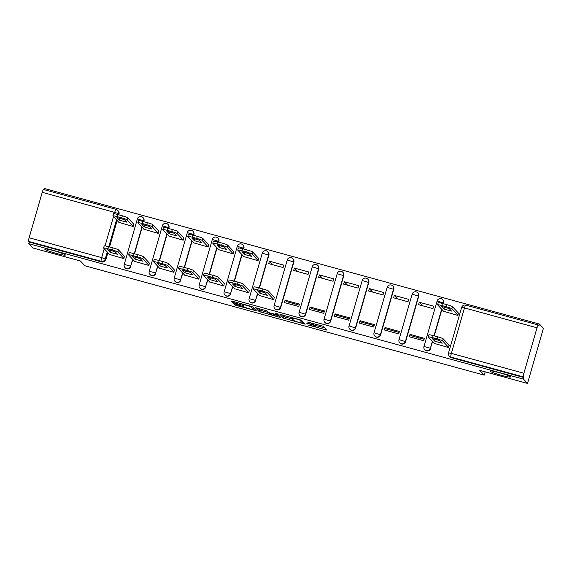 <?xml version="1.0" encoding="UTF-8"?>
<svg xmlns="http://www.w3.org/2000/svg" width="572" height="572" viewBox="0 0 572 572"><rect width="100%" height="100%" fill="white"/><g stroke="black" fill="none" stroke-linecap="round" stroke-linejoin="round"><path stroke-width="0.86" d="M307.786 324.91L327.113 330.18L323.58 326.369L307.543 322.036A5.277 0.479 -163.9 0 1 313.199 324.088L313.499 324.403A5.277 0.479 -163.9 0 1 313.535 324.488A5.277 0.479 -163.9 0 1 309.094 323.702L305.97 322.951L309.366 323.995A5.277 0.479 -163.9 0 1 315.022 326.04L315.315 326.362A5.277 0.479 -163.9 0 1 315.351 326.44A5.277 0.479 -163.9 0 1 310.911 325.654L307.786 324.91M65.294 254.862A10.746 0.972 -163.9 0 0 54.547 250.901A10.746 0.972 -163.9 0 0 44.723 249.077A10.746 0.972 -163.9 0 0 44.802 249.249A10.746 0.972 -163.9 0 0 55.556 253.21A10.746 0.972 -163.9 0 0 65.372 255.033A10.746 0.972 -163.9 0 0 65.294 254.862M510.431 376.762A10.746 0.972 -163.9 0 0 499.678 372.794A10.746 0.972 -163.9 0 0 489.861 370.971A10.746 0.972 -163.9 0 0 489.939 371.149A10.746 0.972 -163.9 0 0 500.686 375.11A10.746 0.972 -163.9 0 0 510.51 376.934A10.746 0.972 -163.9 0 0 510.431 376.762M143.779 221.671L143.98 220.971A3.361 3.303 -43 0 0 143.236 217.81L143.021 217.575A3.361 3.303 137 0 1 143.765 220.735L143.515 221.6M168.761 228.514L168.962 227.813A3.361 3.303 -43 0 0 168.218 224.646L167.996 224.41A3.361 3.303 137 0 1 168.74 227.577L168.497 228.442M193.736 235.357L193.944 234.656A3.361 3.303 -43 0 0 193.193 231.488L192.978 231.252A3.361 3.303 137 0 1 193.722 234.42L193.472 235.278M218.718 242.192L218.919 241.491A3.361 3.303 -43 0 0 218.175 238.331L217.953 238.095A3.361 3.303 137 0 1 218.697 241.262L218.454 242.12M243.693 249.035L243.901 248.334A3.361 3.303 -43 0 0 243.15 245.166L242.936 244.93A3.361 3.303 137 0 1 243.679 248.098L243.429 248.963M259.402 288.002L268.876 255.176A3.361 3.303 -43 0 0 268.132 252.009L267.91 251.773A3.361 3.303 137 0 1 268.654 254.94L259.137 287.93M280.738 307.479L293.858 262.019A3.361 3.303 -43 0 0 293.107 258.851L292.893 258.615A3.361 3.303 137 0 1 293.636 261.783L280.516 307.243A3.361 3.303 137 0 1 274.853 308.651L275.075 308.887A3.361 3.303 -43 0 0 280.738 307.479L274.088 305.434A3.361 3.361 0 0 0 274.853 308.651M305.713 314.314L318.833 268.854A3.361 3.303 -43 0 0 318.089 265.687L317.868 265.458A3.361 3.303 137 0 1 318.618 268.618L305.491 314.078A3.361 3.303 137 0 1 299.835 315.494L300.057 315.73A3.361 3.303 -43 0 0 305.713 314.314L299.063 312.276A3.361 3.361 0 0 0 299.835 315.494M330.695 321.157L343.815 275.697A3.361 3.303 -43 0 0 343.071 272.529L342.85 272.293A3.361 3.303 137 0 1 343.593 275.461L330.473 320.921A3.361 3.303 137 0 1 324.81 322.336L325.032 322.565A3.361 3.303 -43 0 0 330.695 321.157L324.045 319.112A3.361 3.361 0 0 0 324.81 322.336M355.67 327.999L368.79 282.539A3.361 3.303 -43 0 0 368.046 279.372L367.825 279.136A3.361 3.303 137 0 1 368.575 282.303L355.448 327.763A3.361 3.303 137 0 1 349.792 329.172L350.014 329.408A3.361 3.303 -43 0 0 355.67 327.999L349.02 325.954A3.361 3.361 0 0 0 349.792 329.172M380.652 334.834L393.772 289.375A3.361 3.303 -43 0 0 393.028 286.214L392.807 285.979A3.361 3.303 137 0 1 393.55 289.139L380.43 334.599A3.361 3.303 137 0 1 374.767 336.014L374.989 336.25A3.361 3.303 -43 0 0 380.652 334.834L374.002 332.797A3.361 3.361 0 0 0 374.767 336.014M405.627 341.677L418.747 296.217A3.361 3.303 -43 0 0 418.003 293.05L417.782 292.814A3.361 3.303 137 0 1 418.532 295.981L405.412 341.441A3.361 3.303 137 0 1 399.749 342.857L399.971 343.093A3.361 3.303 -43 0 0 405.627 341.677L398.977 339.632A3.361 3.361 0 0 0 399.749 342.857M443.529 303.753L443.729 303.06A3.361 3.303 -43 0 0 442.985 299.892L442.764 299.656A3.361 3.303 137 0 1 443.507 302.824L443.257 303.682M234.992 303.982L233.619 303.761L234.606 304.819L236.372 305.462L256.306 310.789L252.774 306.978L251.008 306.335L232.461 301.258L231.074 301.008L232.275 302.316L241.985 305.133L243.372 305.377L242.764 304.719A4.412 0.4 -163.9 0 1 242.735 304.647A4.412 0.4 -163.9 0 1 246.761 305.398A4.412 0.4 -163.9 0 1 251.172 307.021L253.496 309.509A4.412 0.4 -163.9 0 1 253.525 309.581A4.412 0.4 -163.9 0 1 249.499 308.837A4.412 0.4 -163.9 0 1 245.088 307.207L234.992 303.982M523.902 373.251L537.022 327.792A3.361 0.5 105.3 0 1 538.309 324.982A3.361 0.5 105.3 0 1 538.345 325.01L538.967 325.668L539.432 324.067L543.4 328.328L527.498 383.426L479.779 370.356L484.227 375.132L84.892 265.78L80.438 261.004L32.726 247.933L28.757 243.672L523.53 379.164L523.988 377.556L523.373 376.891L450.836 357.028A3.361 3.303 137 0 1 449.306 356.106L449.928 356.771A3.361 3.303 137 0 0 451.458 357.693L450.836 357.028A3.361 0.5 105.3 0 1 451.365 353.389L523.902 373.251A3.361 0.5 105.3 0 0 523.373 376.891M527.498 383.426L523.53 379.164M283.49 318.204L305.191 324.174L301.651 320.363L299.885 319.719L279.951 314.393L283.49 318.204L283.948 316.602L292.599 319.126M279.358 317.231L259.044 311.511L255.512 307.7L266.602 310.76L268.032 312.298L269.798 312.941L276.455 314.629L274.953 313.006L277.155 313.606L280.738 317.453L279.358 317.231L279.637 316.273M114.321 213.764L114.786 212.162A3.361 0.5 -74.7 0 1 116.073 209.352A3.361 0.5 -74.7 0 1 116.109 209.381A3.361 3.303 137 0 1 117.639 210.303L118.261 210.968A3.361 3.303 137 0 1 119.005 214.135L118.804 214.829M117.16 220.527L109.531 246.961M107.886 252.652L105.884 259.595L105.262 258.93A3.361 3.303 137 0 1 101.137 261.268L28.6 241.405A3.361 0.5 -74.7 0 1 29.129 237.759L42.249 192.299A3.361 0.5 -74.7 0 1 43.536 189.489A3.361 0.5 -74.7 0 1 43.579 189.518M539.432 324.067L44.659 188.574L44.33 189.711M28.757 243.672L29.215 242.07L28.6 241.405M443.6 311.29L457.95 315.444L458.301 312.941M434.327 343.414L448.677 347.576L449.027 345.066M409.981 334.377L409.287 336.786L423.695 340.733L424.395 338.324L409.981 334.377L411.275 335.771L424.117 339.282M419.255 302.252L418.561 304.661L432.968 308.608L433.669 306.199L419.255 302.252L422.508 305.741M419.119 337.916A7.722 1.151 -74.7 0 1 418.747 339.375M385.006 327.534L384.305 329.944L398.72 333.891L399.413 331.481L385.006 327.534L386.3 328.929L399.134 332.446M394.272 295.409L393.579 297.819L407.993 301.766L408.687 299.356L394.272 295.409L397.526 298.899M394.137 331.074A7.722 1.151 -74.7 0 1 393.765 332.539M360.024 320.699L359.33 323.108L373.738 327.055L374.438 324.646L360.024 320.699L361.318 322.086L374.159 325.604M369.297 288.567L368.604 290.976L383.011 294.923L383.705 292.514L369.297 288.567L372.551 292.056M369.162 324.238A7.722 1.151 -74.7 0 1 368.79 325.697M335.042 313.856L334.348 316.266L348.763 320.213L349.456 317.803L335.042 313.856L336.343 315.251L349.177 318.761M344.315 281.731L343.622 284.141L358.036 288.081L358.73 285.671L344.315 281.731L347.569 285.221M344.18 317.396A7.722 1.151 -74.7 0 1 343.808 318.854M310.067 307.014L309.373 309.423L323.781 313.37L324.474 310.961L310.067 307.014L311.361 308.408L324.202 311.926M319.34 274.889L318.647 277.298L333.054 281.245L333.748 278.836L319.34 274.889L322.594 278.378M319.205 310.553A7.722 1.151 -74.7 0 1 318.833 312.019M285.085 300.178L284.391 302.588L298.806 306.528L299.499 304.118L285.085 300.178L286.386 301.566L299.22 305.083M294.358 268.046L293.665 270.456L308.079 274.403L308.773 271.993L294.358 268.046L297.612 271.536M294.222 303.711A7.722 1.151 -74.7 0 1 293.851 305.176M259.473 295.538L273.824 299.692L274.174 297.19M269.383 261.204L268.69 263.613L283.097 267.56L283.791 265.151L269.383 261.204L272.63 264.7M234.499 288.696L248.849 292.85L249.199 290.347M243.765 256.563L258.122 260.725L258.472 258.222M209.516 281.853L223.867 286.007L224.217 283.505M218.79 249.728L233.14 253.882L233.49 251.38M184.534 275.01L198.884 279.172L199.242 276.669M193.808 242.885L208.158 247.04L208.515 244.537M159.559 268.175L173.909 272.329L174.26 269.827M168.833 236.043L183.183 240.204L183.533 237.695M134.577 261.332L148.927 265.487L149.285 262.984M143.851 229.208L158.201 233.362L158.558 230.859M109.602 254.49L123.952 258.651L124.303 256.149M118.876 222.365L133.226 226.519L133.576 224.017M142.135 227.363L134.506 253.804M132.868 259.495L130.645 266.202A3.361 3.303 137 0 1 124.982 267.61L125.204 267.846A3.361 3.303 -43 0 0 130.859 266.438M167.117 234.205L159.488 260.639M157.843 266.33L155.62 273.037A3.361 3.303 137 0 1 149.964 274.453L150.179 274.689A3.361 3.303 -43 0 0 155.841 273.273M192.099 241.048L184.463 267.481M182.825 273.173L180.602 279.88A3.361 3.303 137 0 1 174.939 281.288L175.161 281.524A3.361 3.303 -43 0 0 180.816 280.116M217.074 247.883L209.445 274.324M207.8 280.015L205.577 286.722A3.361 3.303 137 0 1 199.921 288.131L200.136 288.367A3.361 3.303 -43 0 0 205.798 286.958M242.056 254.726L234.42 281.159M232.783 286.851L230.559 293.558A3.361 3.303 137 0 1 224.896 294.973L225.118 295.209A3.361 3.303 -43 0 0 230.773 293.793M257.757 293.693L255.534 300.4A3.361 3.303 137 0 1 249.878 301.809L250.093 302.045A3.361 3.303 -43 0 0 255.755 300.636M441.884 309.445L434.255 335.886M432.611 341.577L430.387 348.284A3.361 3.303 137 0 1 424.731 349.692L424.946 349.928A3.361 3.303 -43 0 0 430.609 348.52M484.227 375.132L485.178 371.836M29.215 242.07L101.752 261.933A3.361 3.303 -43 0 0 105.884 259.595M523.988 377.556L451.458 357.693M315.351 326.44L315.815 324.839A5.277 0.479 -163.9 0 0 315.78 324.753L315.315 326.362M313.778 323.638A5.277 0.479 -163.9 0 1 315.487 324.438L315.78 324.753M315.644 325.432L325.132 328.035M282.396 314.929L283.948 316.602M301.794 323.159L302.76 323.309L299.664 319.991L296.153 318.919A5.277 0.479 -163.9 0 0 291.713 318.125A5.277 0.479 -163.9 0 0 291.749 318.211L293.865 320.484A5.277 0.479 -163.9 0 0 299.521 322.536L301.794 323.159M278.764 315.336L278.264 315.201M268.511 312.526L261.275 310.546L260.818 312.155M257.958 308.236L259.509 309.91L261.275 310.546M269.519 313.892A4.412 0.4 -163.9 0 0 273.931 315.515A4.412 0.4 -163.9 0 0 277.956 316.266A4.412 0.4 -163.9 0 0 277.928 316.194L277.105 315.315L270.077 313.234L268.69 312.984L269.519 313.892M253.832 308.508L254.325 308.644M451.508 311.075L449.199 308.594A10.496 0.951 -163.9 0 0 441.67 306.535L443.986 309.016A10.496 0.951 -163.9 0 0 451.508 311.075M457.979 315.336L451.873 308.773A5.034 0.458 -163.9 0 0 446.467 306.814L441.827 305.541A5.034 0.458 -163.9 0 0 437.587 304.79A5.034 0.458 -163.9 0 0 437.623 304.869L443.879 311.59M437.587 304.79L438.188 302.702A5.034 0.458 16.1 0 1 442.428 303.453L447.068 304.726A5.034 0.458 16.1 0 1 452.473 306.685L451.873 308.773M458.587 313.242L452.473 306.685M444.494 307.236L443.986 309.016M448.705 347.461L442.599 340.898A5.034 0.458 -163.9 0 0 437.194 338.946L432.554 337.673A5.034 0.458 -163.9 0 0 428.314 336.915L428.914 334.827A5.034 0.458 16.1 0 1 433.154 335.585L437.802 336.858A5.034 0.458 16.1 0 1 443.2 338.81L449.313 345.374M434.713 341.141A10.496 0.951 16.1 0 0 442.235 343.2L439.925 340.719A10.496 0.951 16.1 0 0 432.396 338.66L434.713 341.141L435.221 339.36M428.314 336.915A5.034 0.458 -163.9 0 0 428.349 337.001L434.606 343.722M251.68 256.349L249.371 253.868A10.496 0.951 -163.9 0 0 241.842 251.809L244.151 254.29A10.496 0.951 -163.9 0 0 251.68 256.349M258.151 260.61L252.037 254.054A5.034 0.458 -163.9 0 0 246.639 252.095L241.992 250.822A5.034 0.458 -163.9 0 0 237.752 250.064A5.034 0.458 -163.9 0 0 237.788 250.15L244.051 256.871M237.752 250.064L238.36 247.976A5.034 0.458 16.1 0 1 242.6 248.734L247.24 250.007A5.034 0.458 16.1 0 1 252.645 251.959L252.037 254.054M258.751 258.523L252.645 251.959M244.666 252.517L244.151 254.29M226.698 249.514L224.388 247.032A10.496 0.951 -163.9 0 0 216.867 244.966L219.176 247.447A10.496 0.951 -163.9 0 0 226.698 249.514M233.169 253.768L227.063 247.211A5.034 0.458 -163.9 0 0 221.657 245.252L217.017 243.979A5.034 0.458 -163.9 0 0 212.777 243.229A5.034 0.458 -163.9 0 0 212.813 243.307L219.069 250.028M212.777 243.229L213.377 241.141A5.034 0.458 16.1 0 1 217.617 241.892L222.265 243.164A5.034 0.458 16.1 0 1 227.663 245.123L227.063 247.211M233.776 251.68L227.663 245.123M219.684 245.674L219.176 247.447M201.723 242.671L199.413 240.19A10.496 0.951 -163.9 0 0 191.885 238.131L194.194 240.612A10.496 0.951 -163.9 0 0 201.723 242.671M208.194 246.932L202.08 240.369A5.034 0.458 -163.9 0 0 196.682 238.41L192.035 237.144A5.034 0.458 -163.9 0 0 187.795 236.386A5.034 0.458 -163.9 0 0 187.83 236.465L194.094 243.193M187.795 236.386L188.403 234.298A5.034 0.458 16.1 0 1 192.642 235.049L197.283 236.322A5.034 0.458 16.1 0 1 202.688 238.281L202.08 240.369M208.794 244.845L202.688 238.281M194.709 238.831L194.194 240.612M273.859 299.578L267.746 293.021A5.034 0.458 -163.9 0 0 262.341 291.062L257.7 289.789A5.034 0.458 -163.9 0 0 253.46 289.032L254.061 286.944A5.034 0.458 16.1 0 1 258.301 287.702L262.948 288.974A5.034 0.458 16.1 0 1 268.347 290.933L274.46 297.49M259.86 293.257A10.496 0.951 16.1 0 0 267.381 295.316L265.072 292.835A10.496 0.951 16.1 0 0 257.55 290.776L259.86 293.257L260.374 291.484M253.46 289.032A5.034 0.458 -163.9 0 0 253.496 289.117L259.76 295.838M248.877 292.735L242.764 286.179A5.034 0.458 -163.9 0 0 237.366 284.22L232.725 282.947A5.034 0.458 -163.9 0 0 228.478 282.196L229.086 280.108A5.034 0.458 16.1 0 1 233.326 280.859L237.966 282.132A5.034 0.458 16.1 0 1 243.372 284.091L249.478 290.647M234.877 286.415A10.496 0.951 16.1 0 0 242.406 288.481L240.097 286A10.496 0.951 16.1 0 0 232.568 283.941L234.877 286.415L235.392 284.642M228.478 282.196A5.034 0.458 -163.9 0 0 228.514 282.275L234.777 288.996M223.902 285.9L217.789 279.336A5.034 0.458 -163.9 0 0 212.384 277.377L207.743 276.112A5.034 0.458 -163.9 0 0 203.503 275.354L204.104 273.266A5.034 0.458 16.1 0 1 208.344 274.024L212.991 275.289A5.034 0.458 16.1 0 1 218.39 277.248L224.503 283.812M209.903 279.579A10.496 0.951 16.1 0 0 217.424 281.638L215.115 279.157A10.496 0.951 16.1 0 0 207.593 277.098L209.903 279.579L210.417 277.799M203.503 275.354A5.034 0.458 -163.9 0 0 203.539 275.432L209.802 282.16M198.92 279.057L192.807 272.501A5.034 0.458 -163.9 0 0 187.409 270.542L182.761 269.269A5.034 0.458 -163.9 0 0 178.521 268.511L179.129 266.423A5.034 0.458 16.1 0 1 183.369 267.181L188.009 268.454A5.034 0.458 16.1 0 1 193.415 270.413L199.521 276.97M184.92 272.737A10.496 0.951 16.1 0 0 192.449 274.796L190.14 272.315A10.496 0.951 16.1 0 0 182.611 270.256L184.92 272.737L185.435 270.964M178.521 268.511A5.034 0.458 -163.9 0 0 178.557 268.597L184.82 275.318M176.741 235.828L174.431 233.347A10.496 0.951 -163.9 0 0 166.902 231.288L169.219 233.769A10.496 0.951 -163.9 0 0 176.741 235.828M183.212 240.09L177.105 233.533A5.034 0.458 -163.9 0 0 171.7 231.574L167.06 230.302A5.034 0.458 -163.9 0 0 162.82 229.544A5.034 0.458 -163.9 0 0 162.856 229.629L169.112 236.35M162.82 229.544L163.42 227.456A5.034 0.458 16.1 0 1 167.66 228.214L172.308 229.486A5.034 0.458 16.1 0 1 177.706 231.438L177.105 233.533M183.819 238.002L177.706 231.438M169.727 231.989L169.219 233.769M173.938 272.215L167.832 265.658A5.034 0.458 -163.9 0 0 162.427 263.699L157.786 262.426A5.034 0.458 -163.9 0 0 153.546 261.676L154.147 259.588A5.034 0.458 16.1 0 1 158.387 260.339L163.034 261.611A5.034 0.458 16.1 0 1 168.433 263.57L174.546 270.127M159.945 265.894A10.496 0.951 16.1 0 0 167.467 267.961L165.158 265.479A10.496 0.951 16.1 0 0 157.636 263.413L159.945 265.894L160.453 264.121M153.546 261.676A5.034 0.458 -163.9 0 0 153.582 261.754L159.838 268.475M151.766 228.993L149.456 226.512A10.496 0.951 -163.9 0 0 141.927 224.446L144.237 226.927A10.496 0.951 -163.9 0 0 151.766 228.993M158.237 233.247L152.123 226.691A5.034 0.458 -163.9 0 0 146.725 224.732L142.078 223.459A5.034 0.458 -163.9 0 0 137.838 222.708A5.034 0.458 -163.9 0 0 137.873 222.787L144.137 229.508M137.838 222.708L138.445 220.62A5.034 0.458 16.1 0 1 142.685 221.371L147.326 222.644A5.034 0.458 16.1 0 1 152.731 224.603L152.123 226.691M158.837 231.16L152.731 224.603M144.752 225.153L144.237 226.927M148.963 265.379L142.85 258.816A5.034 0.458 -163.9 0 0 137.452 256.857L132.804 255.591A5.034 0.458 -163.9 0 0 128.564 254.833L129.172 252.745A5.034 0.458 16.1 0 1 133.412 253.496L138.052 254.769A5.034 0.458 16.1 0 1 143.458 256.728L149.564 263.292M134.963 259.059A10.496 0.951 16.1 0 0 142.492 261.118L140.183 258.637A10.496 0.951 16.1 0 0 132.654 256.578L134.963 259.059L135.478 257.278M128.564 254.833A5.034 0.458 -163.9 0 0 128.6 254.912L134.863 261.64M126.784 222.15L124.474 219.669A10.496 0.951 -163.9 0 0 116.945 217.61L119.262 220.091A10.496 0.951 -163.9 0 0 126.784 222.15M133.255 226.412L127.148 219.848A5.034 0.458 -163.9 0 0 121.743 217.889L117.103 216.616A5.034 0.458 -163.9 0 0 112.863 215.866A5.034 0.458 -163.9 0 0 112.898 215.944L119.155 222.665M112.863 215.866L113.463 213.778A5.034 0.458 16.1 0 1 117.703 214.529L122.351 215.801A5.034 0.458 16.1 0 1 127.749 217.76L127.148 219.848M133.862 224.324L127.749 217.76M119.77 218.311L119.262 220.091M123.981 258.537L117.875 251.98A5.034 0.458 -163.9 0 0 112.469 250.021L107.829 248.748A5.034 0.458 -163.9 0 0 103.589 247.991L104.19 245.903A5.034 0.458 16.1 0 1 108.43 246.661L113.077 247.933A5.034 0.458 16.1 0 1 118.475 249.885L124.589 256.449M109.988 252.216A10.496 0.951 16.1 0 0 117.51 254.275L115.201 251.794A10.496 0.951 16.1 0 0 107.672 249.735L109.988 252.216L110.496 250.443M103.589 247.991A5.034 0.458 -163.9 0 0 103.625 248.076L109.881 254.797M141.491 216.645A3.361 3.303 137 0 1 143.021 217.575A3.361 3.361 0 0 0 137.337 218.933L143.98 220.971M166.466 223.488A3.361 3.303 137 0 1 167.996 224.41A3.361 3.361 0 0 0 162.312 225.768L168.962 227.813M191.448 230.33A3.361 3.303 137 0 1 192.978 231.252A3.361 3.361 0 0 0 187.294 232.611L193.944 234.656M216.423 237.173A3.361 3.303 137 0 1 217.953 238.095A3.361 3.361 0 0 0 212.269 239.453L218.919 241.491M241.405 244.008A3.361 3.303 137 0 1 242.936 244.93A3.361 3.361 0 0 0 237.251 246.289L243.901 248.334M266.38 250.851A3.361 3.303 137 0 1 267.91 251.773A3.361 3.361 0 0 0 262.226 253.131L268.876 255.176M291.363 257.693A3.361 3.303 137 0 1 292.893 258.615A3.361 3.361 0 0 0 287.208 259.974L293.858 262.019M316.337 264.529A3.361 3.303 137 0 1 317.868 265.458A3.361 3.361 0 0 0 312.183 266.809L318.833 268.854M341.32 271.371A3.361 3.303 137 0 1 342.85 272.293A3.361 3.361 0 0 0 337.165 273.652L343.815 275.697M366.294 278.214A3.361 3.303 137 0 1 367.825 279.136A3.361 3.361 0 0 0 362.147 280.495L368.79 282.539M391.277 285.049A3.361 3.303 137 0 1 392.807 285.979A3.361 3.361 0 0 0 387.122 287.33L393.772 289.375M416.252 291.892A3.361 3.303 137 0 1 417.782 292.814A3.361 3.361 0 0 0 412.105 294.172L418.747 296.217M441.234 298.734A3.361 3.303 137 0 1 442.764 299.656A3.361 3.361 0 0 0 437.079 301.015L443.729 303.06M119.005 214.135L118.383 213.47L118.054 214.629M116.538 219.862L108.78 246.754M107.271 251.987L105.262 258.93L101.666 257.622L104.233 248.727M105.048 245.896L113.506 216.602M43.536 189.489L116.073 209.352A3.361 3.361 0 0 1 117.639 210.303A3.361 3.303 137 0 1 118.383 213.47L42.249 192.299M29.129 237.759L101.666 257.622A3.361 0.5 105.3 0 0 101.137 261.268L101.752 261.933M537.022 327.792L464.485 307.929L451.365 353.389L448.541 352.888A3.361 3.361 0 0 0 449.306 356.106M141.92 227.127L134.241 253.725M132.647 259.259L130.645 266.202L124.217 264.393A3.361 3.361 0 0 0 124.982 267.61M166.895 233.969L159.223 260.567M157.622 266.094L155.62 273.037L149.192 271.228A3.361 3.361 0 0 0 149.964 274.453M191.877 240.812L184.198 267.41M182.604 272.937L180.602 279.88L174.174 278.071A3.361 3.361 0 0 0 174.939 281.288M216.852 247.647L209.18 274.245M207.579 279.779L205.577 286.722L199.149 284.913A3.361 3.361 0 0 0 199.921 288.131M241.834 254.49L234.155 281.088M232.561 286.615L230.559 293.558L224.131 291.749A3.361 3.361 0 0 0 224.896 294.973M257.543 293.457L255.534 300.4L249.106 298.591A3.361 3.361 0 0 0 249.878 301.809M441.663 309.216L433.984 335.814M432.389 341.341L430.387 348.284L423.959 346.475A3.361 3.361 0 0 0 424.731 349.692M423.981 346.532L437.101 301.065M399.006 339.689L412.126 294.23M374.024 332.847L387.144 287.387M349.049 326.011L362.169 280.545M324.067 319.169L337.187 273.709M299.092 312.326L312.212 266.867M274.11 305.484L287.23 260.024M249.135 298.648L262.255 253.189M224.153 291.806L237.273 246.346M199.17 284.963L212.298 239.504M174.195 278.128L187.316 232.668M149.213 271.285L162.341 225.826M124.238 264.443L137.359 218.983M538.309 324.982L465.772 305.119A3.361 3.361 0 0 0 461.661 307.429L464.485 307.929A3.361 0.5 -74.7 0 1 465.772 305.119A3.361 0.5 -74.7 0 1 465.815 305.141M315.487 324.438L315.022 326.04M313.749 323.516L313.499 324.403M313.392 323.423L313.199 324.088M326.004 328.971L325.725 329.93M304.075 322.965L303.803 323.924M285.721 317.238L285.256 318.847M303.146 321.972L302.76 323.309L303.16 321.979M259.509 309.91L259.044 311.511M276.776 313.427L276.44 314.6M278.314 314.85L277.928 316.194M277.492 313.971L277.105 315.315M253.882 308.165L253.496 309.509M251.344 306.435L251.172 307.021M242.321 303.961L241.985 305.133M234.384 301.787L234.048 302.96M232.575 301.287L232.275 302.316M255.198 309.581L254.919 310.539M236.672 304.44L236.372 305.462M234.863 303.947L234.606 304.819M442.428 303.453L441.827 305.541M447.068 304.726L446.467 306.814M442.599 340.898L443.2 338.81M437.194 338.946L437.802 336.858M432.554 337.673L433.154 335.585M242.6 248.734L241.992 250.822M247.24 250.007L246.639 252.095M217.617 241.892L217.017 243.979M222.265 243.164L221.657 245.252M192.642 235.049L192.035 237.144M197.283 236.322L196.682 238.41M267.746 293.021L268.347 290.933M262.341 291.062L262.948 288.974M257.7 289.789L258.301 287.702M242.764 286.179L243.372 284.091M237.366 284.22L237.966 282.132M232.725 282.947L233.326 280.859M217.789 279.336L218.39 277.248M212.384 277.377L212.991 275.289M207.743 276.112L208.344 274.024M192.807 272.501L193.415 270.413M187.409 270.542L188.009 268.454M182.761 269.269L183.369 267.181M167.66 228.214L167.06 230.302M172.308 229.486L171.7 231.574M167.832 265.658L168.433 263.57M162.427 263.699L163.034 261.611M157.786 262.426L158.387 260.339M142.685 221.371L142.078 223.459M147.326 222.644L146.725 224.732M142.85 258.816L143.458 256.728M137.452 256.857L138.052 254.769M132.804 255.591L133.412 253.496M117.703 214.529L117.103 216.616M122.351 215.801L121.743 217.889M117.875 251.98L118.475 249.885M112.469 250.021L113.077 247.933M107.829 248.748L108.43 246.661M461.661 307.429L448.541 352.888M313.806 323.537L313.535 324.488M291.884 317.531L291.713 318.125M276.798 313.435L276.455 314.629M278.349 314.893L277.956 316.266M253.925 308.208L253.525 309.581M242.885 304.111L242.735 304.647"/></g></svg>
